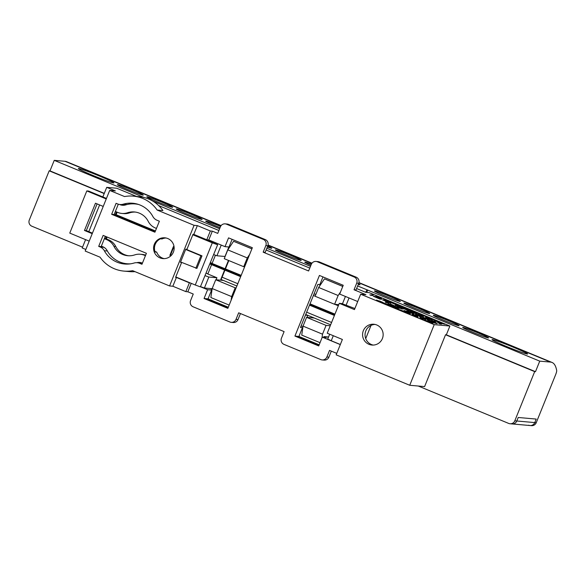 <?xml version="1.0" encoding="UTF-8"?>
<svg xmlns="http://www.w3.org/2000/svg" width="586" height="586" viewBox="0 0 586 586"><rect width="100%" height="100%" fill="white"/><g stroke="black" fill="none" stroke-linecap="round" stroke-linejoin="round"><path stroke-width="0.88" d="M377.472 300.53L381.361 302.149M377.465 300.45L381.398 302.061L377.487 300.486M379.017 301.27L382.658 302.64L379.56 300.999L383.237 302.574L376.49 300.047M381.991 302.076L378.849 300.845M382.592 302.654L378.981 301.358M382.277 302.295L383.2 302.669M388.994 304.947L386.408 304.046L388.643 305.174M388.965 304.954L386.408 304.046M389.88 305.628L383.742 303.057M390.173 305.504L389.712 305.416M388.928 305.042L385.896 303.687M384.694 303.182L385.859 303.775M394.891 307.43L396.326 308.177M394.854 307.518L394.341 307.357M391.199 306.302L398.846 309.467L396.832 308.053L389.778 305.709L398.846 309.467M389.778 305.709L391.162 306.39M403.395 311.107L399.652 309.628L403.19 311.093M399.652 309.628L403.153 311.181M408.339 313.092L407.043 312.638M405.446 311.979L408.72 313.129L405.446 311.979M410.39 313.671L403.71 311.334L409.585 313.693M409.079 313.554L410.266 314.147M408.654 313.517L409.043 313.642M407.431 313.012L408.618 313.605M403.71 311.334L407.548 313.027M413.013 315.195L416.807 316.711M418.03 317.216L411.958 314.601M420.814 318.176L422.887 319.033M420.829 318.095L422.924 318.945L420.843 318.11M422.206 318.542L420.118 317.788L422.206 318.542M423.634 319.304L420.118 317.788M425.78 320.381L432.988 323.172L425.824 320.447M425.868 320.447L432.988 323.172M432.527 323.208L424.52 319.89M389.067 304.361L390.217 304.442L388.877 303.885L387.866 303.797L390.745 305.335L387.829 303.885M390.217 304.442L389.185 304.442L390.899 305.225L396.195 306.91L390.774 305.247M396.195 306.91L390.745 305.335M399.41 308.317L398.187 307.811L399.637 308.331M397.872 308.177L399.161 308.295L396.656 307.672L399.161 308.295M396.656 307.672L397.843 308.265M409.057 312.58L404.003 310.558L410.2 313.18L406.193 311.276L410.881 312.99L404.487 310.639L408.962 312.675M408.999 312.587L405.68 311.144M410.2 313.18L404.003 310.558M407.138 311.518L410.618 313.063M404.487 310.639L405.644 311.232M413.027 314.316L416.829 315.839M418.052 316.345L411.98 313.73M420.616 317.458L424.418 318.974M425.634 319.48L419.569 316.865M430.857 321.817L436.46 323.567L430.344 321.538L427.326 319.788L430.82 321.904L436.46 323.567M429.406 321.216L430.82 321.904M427.326 319.788L429.37 321.304M433.31 321.553L434.746 322.3M433.274 321.641L432.761 321.48M429.619 320.425L437.266 323.589L435.244 322.175L428.198 319.831L437.266 323.589M428.198 319.831L429.582 320.513M424.989 318.293L429.179 319.824L424.176 317.605L422.418 317.444L428.014 319.758M424.161 317.993L424.953 318.381M423.641 317.949L424.125 318.081M422.418 317.444L423.605 318.037M425.399 318.103L424.799 318.147M429.179 319.824L426.579 318.974M416.485 314.865L420.287 316.381M421.502 316.887L415.437 314.272M412.888 313.092L408.12 311.122L414.112 313.598L408.53 311.627L412.962 313.532L406.735 310.961L412.918 313.085M414.097 313.635L410.632 312.499M412.859 313.18L409.321 311.627M408.12 311.122L409.284 311.715M406.735 310.961L412.925 313.62M399.037 307.562L403.227 309.086L398.224 306.866L396.466 306.712L402.062 309.027M398.209 307.262L399 307.65M397.689 307.218L398.172 307.35M396.466 306.712L397.652 307.306M399.447 307.372L398.846 307.408M403.227 309.086L400.626 308.243M390.628 304.134L394.232 305.68M390.239 304.083L395.455 306.185M389.609 304.031L390.21 304.171M388.386 303.526L389.573 304.119M386.643 302.647L388.401 302.808L387.06 302.251L385.302 302.09L386.606 302.735L388.401 302.808M385.302 302.09L386.606 302.735M440.123 323.882L438.899 323.377L440.269 323.501L438.02 322.586L441.881 324.036L440.086 323.97L441.881 324.036M438.899 323.377L440.086 323.97M440.233 323.589L437.815 322.571M435.471 321.729L431.728 320.242L435.266 321.707M431.728 320.242L435.237 321.795M426.82 318.381L431.97 319.949L425.868 317.422L430.527 319.421L426.784 318.469L431.97 319.949M425.597 317.876L426.784 318.469M425.641 317.407L428.93 318.865M421.378 315.839L420.081 315.378M418.485 314.719L421.759 315.869L418.485 314.719M423.429 316.411L416.749 314.074L422.623 316.433M422.118 316.301L423.304 316.894M421.693 316.257L422.081 316.389M420.47 315.759L421.656 316.345M416.749 314.074L420.587 315.766M411.833 311.906L415.511 313.422M414.148 312.638L411.87 311.818L414.112 312.726M415.21 313.305L410.039 311.298L415.21 313.305M416.47 313.906L410.039 311.298M411.013 311.701L410.661 311.32M412.8 312.382L411.291 311.833M414.324 313.092L412.764 312.47M404.076 308.851L407.878 310.368M409.101 310.873L403.029 308.258M396.363 305.702L400.26 307.313M396.363 305.621L400.297 307.225L396.385 305.65M397.909 306.434L401.557 307.811L398.458 306.163L402.135 307.738L395.382 305.218M400.883 307.24L397.748 306.009M401.491 307.818L397.879 306.522M401.176 307.46L402.091 307.833M383.779 300.354L390.987 303.145L383.823 300.428M383.859 300.428L390.987 303.145M390.525 303.189L382.519 299.871M380.519 299.168L374.908 296.846L381.83 299.204L375.121 296.428L373.363 296.274L380.314 299.146M373.363 296.274L380.285 299.234M376.256 296.963L381.596 299.27M375.516 296.897L380.482 299.058M371.165 295.366L372.923 295.52L369.825 294.809L372.923 295.52M369.825 294.809L371.128 295.454M372.96 294.758L373.48 294.905M371.824 294.282L372.923 294.846M377.845 296.692L378.607 296.904M376.175 295.996L377.816 296.78M380.607 297.988L381.574 298.259M378.49 297.109L380.578 298.076M386.767 300.281L388.078 300.926M386.687 300.244L383.64 299.116L386.687 300.244M386.709 300.259L385.771 299.995M383.64 299.116L385.735 300.083M385.962 300.332L383.845 299.453L385.962 300.332M383.845 299.453L385.2 300.12M388.804 301.123L396.949 304.361L388.804 301.123M392.495 302.83L393.331 303.065M390.027 301.753L391.382 302.42M386.98 300.618L388.284 301.27M391.353 302.435L392.884 302.991M391.69 302.823L385.009 300.061M443.88 324.029L434.482 320.527L438.35 321.611L444.847 324.3M442.833 323.597L443.844 324.117M442.796 323.684L439.427 322.322M437.522 321.787L439.39 322.41M434.482 320.527L437.493 321.875M428.622 318.052L432.358 319.392M432.102 319.282L428.959 317.993L432.373 319.355M435.566 320.542L425.758 316.77M425.561 316.279L426.652 316.777L425.546 316.315M426.674 316.704L420.096 314.191L425.714 316.513M424.271 315.92L425.678 316.601M421.429 315.129L424.235 316.008M418.382 313.869L421.393 315.217M420.096 314.191L420.47 314.448M429.069 317.568L428.146 317.319M426.645 316.792L428.117 317.407M413.401 311.606L420.558 314.257L412.485 310.778L407.629 309.423L416.888 313.246M411.724 310.983L413.372 311.693M410.727 310.705L411.687 311.071M407.629 309.423L410.691 310.792M415.591 312.06L414.427 311.833M416.521 312.858L420.169 314.213M404.64 307.877L405.754 308.361M405.68 308.309L402.699 307.071L405.768 308.324M401.952 306.874L408.911 309.555L401.937 306.874M408.882 309.657L406.069 308.661M401.945 307.071L399.271 305.702M407.343 309.188L406.523 308.961M401.908 307.159L406.486 309.049M398.78 305.745L399.242 305.789L398.78 305.745M395.235 304.171L397.616 305.167M395.425 304.259L399.007 305.211L392.063 302.911M396.803 304.94L392.027 302.999L396.766 305.028M400.641 306.017L400.238 306.002M397.096 304.683L399.432 305.745M395.777 304.405L397.059 304.771M123.133 204.206A26.099 25.718 -84.9 0 1 132.678 203.232A26.099 25.718 -84.9 0 1 140.142 205.063A26.099 25.718 -84.9 0 1 152.865 216.505A8.541 8.416 -84.9 0 0 157.033 220.255L159.37 221.215L154.931 232.203L111.655 214.308L116.094 203.32L117.566 203.928A8.541 8.416 -84.9 0 0 123.133 204.206L126.964 204.551M125.514 204.954A8.541 8.416 95.1 0 1 124.481 204.924L120.005 204.529M142.266 263.546L139.636 263.312A8.541 8.416 -84.9 0 0 137.197 262.718L141.673 263.114A8.541 8.416 95.1 0 1 142.398 263.209M137.197 262.718A8.541 8.416 -84.9 0 0 134.069 263.033A26.099 25.718 -84.9 0 1 124.518 264.008A26.099 25.718 -84.9 0 1 104.33 250.735A8.541 8.416 -84.9 0 0 100.169 246.992L103.971 247.329M164.19 258.638A10.438 10.292 95.1 0 1 156.718 252.141L155.122 251.995A10.438 10.292 95.1 0 1 160.447 238.817L162.044 238.956A10.438 10.292 95.1 0 1 166.021 237.997M354.156 276.988L356.149 277.163A4.747 4.673 95.1 0 1 358.705 283.346L356.706 283.17A4.747 4.673 -84.9 0 0 354.156 276.988L317.37 261.774A4.747 4.673 -84.9 0 0 311.269 264.381L308.61 270.974L263.173 252.178L265.839 245.593A4.747 4.673 -84.9 0 0 263.282 239.403L226.504 224.196A4.747 4.673 -84.9 0 0 220.402 226.797L217.736 233.389L212.33 231.155L210.33 230.972L197.35 225.603L193.798 234.393L206.777 239.762L210.33 230.972M316.015 261.444L318.015 261.62A4.747 4.673 95.1 0 1 319.37 261.949L317.37 261.774M263.282 239.403L265.282 239.586A4.747 4.673 95.1 0 1 267.839 245.768L265.839 245.593M225.149 223.859L227.148 224.035A4.747 4.673 95.1 0 1 228.503 224.372L226.504 224.196M191.241 283.338L187.835 291.791L193.241 294.026L190.575 300.618A4.747 4.673 -84.9 0 0 193.131 306.8L229.91 322.014A4.747 4.673 -84.9 0 0 236.012 319.407L238.678 312.814L284.107 331.61L281.448 338.195A4.747 4.673 -84.9 0 0 283.998 344.385L320.776 359.592A4.747 4.673 -84.9 0 0 326.878 356.991L329.544 350.399L336.76 353.38M236.012 319.407L238.011 319.582A4.747 4.673 95.1 0 1 233.265 322.52L231.265 322.344M326.878 356.991L328.878 357.167A4.747 4.673 95.1 0 1 324.131 360.104L322.132 359.929M109.692 190.421L85.197 251.057L100.052 257.195A33.212 32.735 -84.9 0 0 123.895 271.098A33.212 32.735 -84.9 0 0 132.648 270.681L169.574 285.953L194.076 225.317L157.151 210.044A33.212 32.735 -84.9 0 0 142.801 198.471A33.212 32.735 -84.9 0 0 133.308 196.142A33.212 32.735 -84.9 0 0 124.547 196.559L109.692 190.421L115.369 190.919L106.718 187.344L102.836 196.947M99.613 204.932L88.808 231.66M85.585 239.645L82.216 247.981L85.834 249.475M193.798 234.393L192.999 234.327L186.963 249.262L185.762 249.16L180.437 262.338L181.638 262.447L180.576 262.008M122.166 262.828A26.099 25.718 -84.9 0 0 126.766 264.11M139.636 263.312L141.966 264.279L146.405 253.291L103.136 235.396L98.697 246.384L100.169 246.992M98.697 246.384L101.173 246.603L105.334 236.305M155.209 231.514L114.138 214.527L118.306 204.199M114.138 214.527L111.655 214.308M106.352 238.912L107.106 237.044M134.912 203.532A26.099 25.718 -84.9 0 0 130.151 203.979M155.429 230.957L116.138 214.703L117.149 212.183M157.151 210.044L162.908 210.557A33.212 32.735 -84.9 0 0 148.558 198.984A33.212 32.735 -84.9 0 0 139.065 196.654L133.308 196.142M123.895 271.098L129.645 271.611A33.212 32.735 -84.9 0 0 134.97 271.64M356.603 288.546L365.796 292.348L369.195 292.648L449.894 326.028L446.342 334.818L445.543 334.745L424.601 386.592L409.731 385.273L434.226 324.637L360.668 294.216L354.449 309.591L339.309 303.328L341.704 303.541L354.889 308.514M409.731 385.273L336.166 354.852L342.378 339.47L327.237 333.207L339.309 303.328M356.149 277.163L319.37 261.949M360.668 294.216L365.942 294.685L354.039 289.762L356.039 289.938L358.705 283.346M354.039 289.762L356.706 283.17M324.109 336.598L326.277 337.492L322.278 337.133L318.725 345.923L294.926 336.078L319.429 275.442L343.228 285.287L339.675 294.077L357.709 301.534L354.882 308.507M265.282 239.586L228.503 224.372M263.173 252.178L265.172 252.354L267.839 245.768M232.107 239.33L229.001 247.006L225.009 246.647L228.555 237.865L252.354 247.71L227.859 308.346L204.06 298.501L208.052 298.853L228.306 307.232M238.011 319.582L240.45 313.547M228.079 307.789L206.06 298.677M328.878 357.167L331.317 351.131M318.952 345.366L296.926 336.261L298.926 336.437L319.172 344.81M294.926 336.078L296.926 336.261M167.772 238.539A10.438 10.292 -84.9 0 0 153.869 245.754A10.438 10.292 -84.9 0 0 162.945 258.602A10.438 10.292 -84.9 0 0 167.772 238.539M373.187 345.073A10.438 10.292 95.1 0 1 375.018 324.432M376.769 324.981A10.438 10.292 -84.9 0 0 362.866 332.196A10.438 10.292 -84.9 0 0 371.942 345.044A10.438 10.292 -84.9 0 0 376.769 324.981M106.718 187.344L116.709 188.231L136.538 196.427M158.652 205.576L218.908 230.496M266.117 250.017L309.774 268.08M212.073 289.286L210.279 288.539M328.387 337.39L327.105 336.862M229.58 247.241L229.001 247.006M204.06 298.501L207.605 289.711L211.605 290.063L208.052 298.853M322.974 276.914L319.875 284.584L317.876 284.408L300.479 327.471L302.471 327.647L298.926 336.437M320.447 284.825L319.875 284.584M181.638 262.447L175.602 277.383L176.401 277.456L172.848 286.239L185.835 291.608L189.381 282.826L190.164 282.892M176.401 277.456L189.381 282.826M156.718 252.141L154.916 251.394M105.626 238.612L106.381 236.737M115.178 214.959L116.424 211.883M365.715 338.583L371.048 325.391M187.835 291.791L185.835 291.608M340.312 344.597L322.278 337.133M206.777 239.762L208.777 239.938L212.33 231.155M208.777 239.938L225.009 246.647M207.605 289.711L200.639 286.832M449.894 326.028L434.226 324.637M194.076 225.317L197.35 225.603M169.574 285.953L172.848 286.239M215.875 243.827L216.205 243.007M221.237 245.095L216.93 255.767L213.67 254.58M349.044 297.952L346.114 305.203M342.451 303.826L345.425 296.457M357.65 285.953L367.341 289.96A4.747 0.769 112.5 0 0 365.664 292.297M528.682 425.202A4.747 4.673 -84.9 0 0 534.784 422.594A4.747 4.673 95.1 0 1 530.044 425.531L531.48 425.656A4.747 4.673 95.1 0 0 536.227 422.718L555.565 374.85A4.747 0.769 112.5 0 0 556.7 370.601A186.48 30.135 112.5 0 0 552.034 362.456A186.48 30.135 112.5 0 0 550.54 362.089L539.743 361.137L367.341 289.96M418.287 386.035L508.699 423.429A4.747 4.673 -84.9 0 0 514.801 420.821L516.801 420.997A4.747 4.673 95.1 0 1 512.054 423.934A4.747 4.673 -84.9 0 0 516.801 420.997L518.222 417.481L536.205 419.078L534.784 422.594L536.205 419.078L518.222 417.481L516.801 420.997L536.227 422.718M221.112 225.588L66.533 161.663A186.48 30.135 112.5 0 0 65.039 161.297L54.242 160.344L49.986 170.885L49.18 170.819L29.3 220.028A4.747 4.673 -84.9 0 0 31.849 226.211L82.538 247.175M290.627 255.393A13.947 0.696 -158 0 1 301.189 260.426A13.947 0.696 -158 0 1 285.931 254.976A13.947 0.696 -158 0 1 275.347 249.98A13.947 0.696 -158 0 1 290.627 255.393M358.537 283.771A13.947 0.696 -158 0 1 360.038 284.767A13.947 0.696 -158 0 1 358.28 284.4M267.721 246.047A13.947 0.696 -158 0 1 271.765 248.259A13.947 0.696 -158 0 1 267.333 246.999M220.043 227.698A13.947 0.696 -158 0 1 216.263 226.167A13.947 0.696 -158 0 1 205.679 221.171A13.947 0.696 -158 0 1 220.57 226.423M191.534 214.41A13.947 0.696 -158 0 1 202.104 219.442A13.947 0.696 -158 0 1 186.839 213.993A13.947 0.696 -158 0 1 176.254 209.004A13.947 0.696 -158 0 1 191.534 214.41M162.11 202.243A13.947 0.696 -158 0 1 172.68 207.276A13.947 0.696 -158 0 1 157.414 201.826A13.947 0.696 -158 0 1 146.83 196.83A13.947 0.696 -158 0 1 162.11 202.243M99.386 176.012A19.162 0.96 -158 0 1 113.904 182.927A19.162 0.96 -158 0 1 92.925 175.441A19.162 0.96 -158 0 1 78.385 168.578A19.162 0.96 -158 0 1 99.386 176.012M389.719 296.377A13.947 0.696 -158 0 1 400.282 301.409A13.947 0.696 -158 0 1 385.017 295.959A13.947 0.696 -158 0 1 374.439 290.964A13.947 0.696 -158 0 1 389.719 296.377M419.144 308.544A13.947 0.696 -158 0 1 429.706 313.576A13.947 0.696 -158 0 1 414.441 308.126A13.947 0.696 -158 0 1 403.864 303.138A13.947 0.696 -158 0 1 419.144 308.544M448.568 320.718A13.947 0.696 -158 0 1 459.131 325.743A13.947 0.696 -158 0 1 443.866 320.3A13.947 0.696 -158 0 1 433.288 315.305A13.947 0.696 -158 0 1 448.568 320.718M513.05 347.102A19.162 0.96 -158 0 1 527.576 354.017A19.162 0.96 -158 0 1 506.597 346.524A19.162 0.96 -158 0 1 492.057 339.66A19.162 0.96 -158 0 1 513.05 347.102M477.993 332.885A13.947 0.696 -158 0 1 488.556 337.917A13.947 0.696 -158 0 1 473.29 332.467A13.947 0.696 -158 0 1 462.713 327.471A13.947 0.696 -158 0 1 477.993 332.885M132.685 190.076A13.947 0.696 -158 0 1 143.255 195.101A13.947 0.696 -158 0 1 127.99 189.659A13.947 0.696 -158 0 1 117.405 184.663A13.947 0.696 -158 0 1 132.685 190.076M216.93 255.767L225.002 256.485L228.833 246.992M319.604 286.071L320.154 284.708M313.986 294.04L315.942 294.209M366.755 292.436L367.744 289.997M215.414 255.218L212.088 263.451L241.183 275.354M310.031 303.826L334.943 314.133M210.418 262.631L212.132 263.334M225.471 268.849L228.818 260.558M225.068 268.82L228.467 260.411M249.651 254.405L247.27 257.928L227.8 249.878L233.587 241.285L251.892 248.86M340.517 291.989L338.144 295.512L318.667 287.462L324.461 278.87L342.759 286.437M251.907 248.816L233.587 241.285M227.8 249.878L224.248 258.668L243.725 266.718L247.27 257.928M342.781 286.393L324.461 278.87M318.667 287.462L315.122 296.245L334.591 304.302L338.144 295.512M243.725 266.718L244.64 266.798M334.591 304.302L338.767 304.669M445.543 334.745L534.681 371.612L514.801 420.821M310.917 265.26A13.947 0.696 -158 0 1 304.771 262.154A13.947 0.696 -158 0 1 311.371 264.147M310.485 266.322L266.828 248.259M219.618 228.738L152.756 201.086M144.105 197.504L54.242 160.344M446.342 334.818L535.487 371.678L539.743 361.137M535.487 371.678L534.681 371.612M49.986 170.885L104.286 193.351M49.18 170.819L104.198 193.57M340.349 344.502L342.37 339.47M333.288 335.712L331.251 340.744L327.721 339.023L329.669 334.218M205.137 275.691L208.836 277.039L204.404 288.019L200.698 286.679M212.886 300.962L228.269 307.32L212.908 300.962A2.373 0.381 -67.5 0 1 212.886 300.962A2.373 0.381 -67.5 0 1 212.828 300.83M320.037 342.678L301.739 335.111L303.05 326.124L322.52 334.181L326.072 325.391L306.595 317.341L314.272 318.015L305.724 314.484M229.17 305.101L210.865 297.527L212.176 288.546L231.653 296.597L235.198 287.807L215.729 279.756L223.405 280.438L220.805 279.361A2.373 0.381 112.5 0 0 222.094 277.2L224.936 270.168L209.883 263.949M212.469 300.684A4.747 0.769 112.5 0 0 212.388 301.292M340.334 344.502L331.251 340.744M208.836 277.039L216.915 277.749L216.088 279.786M204.404 288.019L212.154 288.708M211.553 264.769L207.825 273.992L216.915 277.749M207.869 273.882L206.155 273.171M306.961 317.37L307.782 315.334L305.46 315.129M220.805 279.361L224.533 270.139M231.653 296.597L231.111 300.288M322.52 334.181L321.978 337.866M215.729 279.756L212.176 288.546M323.758 337.265L324.029 336.591L328.548 336.987M306.595 317.341L303.05 326.124M235.198 287.807L236.121 287.894M326.072 325.391L330.248 325.765M301.028 326.116L303.021 326.292M334.635 314.894L309.723 304.588M240.875 276.116L210.11 263.392M334.416 315.451L309.496 305.145M240.656 276.673L224.936 270.168M215.699 302.12L214.029 301.973M156.447 228.437L155.385 227.998A14.232 14.027 -84.9 0 1 148.236 221.369A17.558 17.302 -84.9 0 0 127.47 212.777L129.308 212.938A14.232 14.027 95.1 0 1 123.69 213.604L121.851 213.443A14.232 14.027 -84.9 0 0 127.47 212.777M138.626 204.492A25.623 25.257 -84.9 0 0 135.117 203.928A25.623 25.257 -84.9 0 0 125.624 204.917A8.541 8.416 95.1 0 1 120.02 204.653L119.61 204.485M137.534 204.148A25.623 25.257 -84.9 0 0 136.956 204.089L135.117 203.928M217.662 244.699L200.375 286.862L217.662 244.699L193.263 234.349M140.611 262.565A8.541 8.416 -84.9 0 0 138.655 262.843M101.356 246.164L102.975 246.831A8.541 8.416 95.1 0 1 107.157 250.618A25.623 25.257 -84.9 0 0 127.037 263.759L128.876 263.92A25.623 25.257 -84.9 0 0 129.462 263.964M120.02 204.653L121.478 204.66M106.454 198.442L88.647 191.08L86.809 190.919L106.242 198.954M121.859 204.814A8.541 8.416 -84.9 0 0 123.382 205.283M97.108 203.891L86.303 230.628L92.427 233.155M104.579 238.18L108.615 239.85A14.232 14.027 95.1 0 1 115.757 246.479A17.558 17.302 -84.9 0 0 128.671 255.782M145.577 255.342L144.376 255.24A14.232 14.027 -84.9 0 0 140.31 254.243L142.149 254.405A14.232 14.027 95.1 0 1 145.643 255.181M135.322 212.066A17.558 17.302 -84.9 0 0 129.308 212.938M195.834 268.285L200.895 255.76L201.98 255.855L196.918 268.381L180.583 261.979M175.778 276.944L195.255 285.001L212.293 242.816L192.823 234.766M89.204 241.139L69.763 233.096L86.809 190.919M127.037 263.759A25.623 25.257 -84.9 0 0 130.597 263.817M136.794 262.689A8.541 8.416 95.1 0 1 142.142 263.033L142.427 263.151M115.757 246.479L113.918 246.318A17.558 17.302 -84.9 0 0 134.685 254.903A14.232 14.027 -84.9 0 1 140.31 254.243M113.918 246.318A14.232 14.027 -84.9 0 0 106.777 239.689L108.615 239.85M103.224 206.426L95.474 203.217L84.465 230.459L92.222 233.668M104.374 238.692L106.777 239.689M121.851 213.443A14.232 14.027 -84.9 0 1 117.779 212.447L115.376 211.451M201.98 255.855L185.784 249.16M144.376 255.24L145.445 255.679M200.375 286.862L195.255 285.001M217.421 244.677L212.293 242.816M84.465 230.459L86.303 230.628M200.895 255.76L185.645 249.453M173.427 246.56L169.874 255.35L170.306 255.65L173.859 246.86L173.427 246.56L174.064 246.794M170.848 255.862L170.306 255.65M107.377 251.006L104.33 250.735M338.32 305.782L334.774 304.317M315.143 296.194L313.4 295.476M244.56 267.004L243.908 266.733M550.54 362.089L358.881 282.826M311.833 263.37L268.014 245.248M220.959 225.786L65.039 161.297M319.143 344.898L298.611 336.408L319.136 344.905M330.636 324.783L314.272 318.015M236.883 286.012L223.405 280.438M222.094 277.2L237.813 283.705M306.654 312.177L331.573 322.476M530.044 425.531L510.054 423.759M552.034 362.456L358.94 282.591M311.979 263.173L268.073 245.014"/></g></svg>
